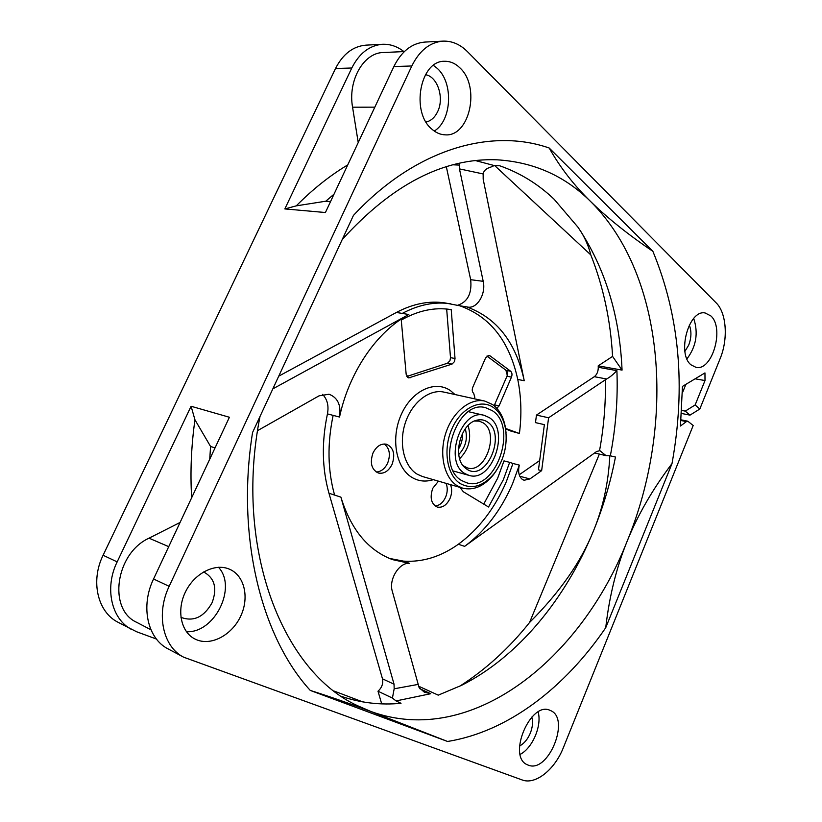 <?xml version="1.0" encoding="UTF-8"?>
<svg xmlns="http://www.w3.org/2000/svg" width="822" height="822" viewBox="0 0 822 822"><rect width="100%" height="100%" fill="white"/><g stroke="black" fill="none" stroke-linecap="round" stroke-linejoin="round"><path stroke-width="1.23" d="M610.335 455.82L606.061 455.676L599.896 450.682L596.68 451.473L464.625 546.353L458.347 544.256C478.846 529.183 494.844 508.325 506.321 481.692L512.959 463.464L519.329 465.118C517.788 471.787 518.846 476.585 522.484 479.524L524.107 480.254L529.871 478.949L541.647 470.657L548.593 417.782L606.564 378.973C609.698 377.38 613.14 374.606 616.901 370.63C618 398.937 615.812 427.337 610.335 455.82L615.462 457.042C610.52 482.576 603.143 507.297 593.34 531.238C565.69 598.642 518.538 656.655 461.491 685.363L438.239 695.155L418.419 686.113M488.042 355.464L490.004 355.823L489.069 355.402L485.597 357.909L472.763 387.306C471.849 389.905 472.147 391.909 473.667 393.296L474.839 397.324L473.77 398.66M446.675 309.031L450.497 357.642L449.963 360.724L447.517 363.201L406.828 376.466M454.484 361.598L452.038 364.095L408.719 377.904L406.171 374.349L401.27 320.097C417.987 310.582 434.396 307.058 450.507 309.514L451.227 309.627L455.018 358.515L454.484 361.598M449.778 309.401L451.227 309.627M505.653 429.033L510.359 430.749M507.287 375.305L505.89 370.188M483.737 504.102L497.659 478.219L503.989 460.875L509.671 462.354L503.321 479.781L488.545 507.01L463.351 491.772L459.909 487.374M419.107 687.603L424.337 692.186L430.738 693.717L396.06 700.93L392.423 698.063L394.17 688.795L394.046 684.192L340.894 497.135C350.953 529.594 368.164 550.421 392.515 559.628L409.675 563.389C399.564 561.899 388.518 579.356 392.269 591.141L419.107 687.603M519.329 465.118L512.671 483.449C501.163 510.205 485.144 531.176 464.625 546.353M541.647 470.657L538.461 469.824L544.38 424.645L535.482 422.621L536.458 415.089L594.306 376.692C596.936 374.627 598.262 371.493 598.272 367.29L598.2 365.852L612.575 356.399L622.059 370.106L598.2 365.852M494.669 165.571L590.792 254.882C603.307 286.539 610.571 320.375 612.575 356.399M510.339 430.903L519.422 433.482C521.816 414.781 521.261 396.759 517.757 379.445L524.241 380.73C515.928 342.26 496.652 317.611 466.393 306.801L467.667 307.079C477.12 308.99 486.213 293.783 483.202 281.319L459.457 168.89L459.231 163.342M519.216 474.787L539.684 460.536M156.457 639.054L136.647 631.769L118.039 622.264C97.592 612.102 90.286 581.051 103.099 555.261L335.499 68.545C342.897 54.026 353.08 46.217 366.047 45.138L382.487 44.285C390.142 43.977 397.293 46.412 403.921 51.591M278.74 376.157L396.399 312.463C412.911 303.739 429.084 300.554 444.908 302.907L459.817 305.805C490.076 316.583 509.393 341.13 517.757 379.445M457.772 305.229C467.739 301.9 472.034 293.382 470.677 279.696L446.336 166.763M599.372 454.073L529.543 622.521C509.013 648.322 485.699 669.581 459.621 686.288M362.636 701.865L334.359 691.158M381.696 703.868L377.997 691.21C381.881 687.685 383.371 683.565 382.487 678.828L328.964 493.241C322.029 468.602 321.525 442.154 327.444 413.887C328.944 405.77 327.32 399.266 322.553 394.375M581.185 231.948C585.726 239.603 588.922 247.247 590.792 254.882M475.578 160.609L494.238 165.561L499.755 165.787C520.141 172.949 538.256 184.097 554.11 199.243L578.072 227.324C605.064 267.838 619.726 315.422 622.059 370.106M609.821 455.717C608.475 482.761 602.978 507.934 593.34 531.238C581.02 561.899 559.761 592.333 529.543 622.521M342.24 239.521C392.341 184.303 443.911 157.732 496.961 159.807C533.725 162.037 564.981 175.97 590.72 201.616C666.395 276.829 675.211 424.666 627.165 541.164C581.401 658.175 472.29 748.349 370.938 711.503L357.981 705.893C283.611 672.632 233.499 549.764 259.999 416.497M494.238 165.561L490.94 167.051C486.367 168.356 483.768 170.647 483.151 173.945L483.182 179.217L524.241 380.73M272.842 388.857L408.811 314.497C377.051 331.451 349.186 371.739 339.537 417.031C341.274 405.164 337.77 397.56 329.006 394.231L319.039 395.844L257.574 430.646M328.964 493.241L340.894 497.135M389.412 558.405L403.417 561.118L409.675 563.389M466.393 306.801L459.817 305.805M339.537 417.031L333.136 415.377C327.187 443.777 327.67 470.338 334.585 495.07M396.399 312.463L408.811 314.497M392.423 698.063L377.997 691.21M396.06 700.93L401.023 703.293C381.018 705.255 361.3 703.005 341.89 696.553M672.006 463.577C652.75 489.059 637.8 514.921 627.165 541.164C616.469 567.396 609.328 596.248 605.732 627.71L672.006 463.577C685.938 386.71 679.568 315.956 652.884 251.337L549.209 148.022C560.059 167.349 573.89 185.217 590.72 201.616C607.54 218.097 628.255 234.66 652.884 251.337M680.955 420.494L686.391 421.604L687.808 421.213L693.182 425.508L563.399 747.558C554.881 769.515 535.482 785.195 522.114 779.934L183.717 657.22C162.9 646.924 155.728 614.034 169.168 586.322L411.812 65.976C419.497 50.522 429.885 42.241 442.966 41.131C451.956 40.833 460.084 44.306 467.369 51.56L716.168 302.876C726.566 312.925 728.271 339.096 720.175 358.526L699.82 409.017L689.977 415.141L681.489 413.445M686.391 421.604L680.452 426.032L682.466 386.391L704.957 372.911L705.009 380.545L695.145 404.958L699.82 409.017M605.732 627.71C565.084 687.326 508.386 731.703 447.548 741.465L370.938 711.503C348.836 703.242 328.615 696.213 310.264 690.418L447.548 741.465M310.264 690.418C261.601 637.348 235.863 537.341 252.56 432.495L353.429 215.436C416.014 148.186 491.628 127.842 549.209 148.022M431.786 129.064C435.958 132.794 440.458 134.716 445.298 134.849C469.701 136.863 480.695 86.639 459.888 67.846C455.275 63.356 450.158 61.167 444.538 61.29C420.176 60.325 410.548 112.008 431.786 129.064M197.239 640.019C212.425 645.835 232.636 634.214 240.918 615.668C249.426 597.214 244.422 575.688 229.708 569.286L229.482 569.194C215.282 562.895 194.876 572.924 185.69 591.45C176.319 609.893 180.789 632.026 194.906 638.982L197.239 640.019M528.145 765.097C548.387 773.964 570.9 718.068 550.36 710.506L550.278 710.475C530.868 700.18 506.784 756.63 527.354 764.768L528.145 765.097M690.973 364.814L695.998 367.352C712.263 371.359 724.737 328.05 710.855 315.925L705.132 312.977C688.826 309.247 676.67 353.686 690.973 364.814M458.347 544.256C440.746 556.771 422.436 562.402 403.417 561.118M512.959 463.464L509.671 462.354M505.561 428.437L519.422 433.482M402.246 313.418C418.778 304.643 434.951 301.438 450.785 303.791M373.003 452.984C376.486 446.192 381.007 443.284 386.576 444.25C393.584 447.63 395.423 454.309 392.115 464.286C388.611 471.17 384.018 474.089 378.336 473.01C371.472 469.578 369.695 462.899 373.003 452.984M450.477 484.631C452.182 488.874 452.018 493.508 449.994 498.533C446.685 505.211 442.421 508.047 437.222 507.051C431.139 503.886 429.649 497.639 432.742 488.33L438.465 481.158M490.004 355.823L510.668 371.256C512.096 372.643 512.363 374.596 511.469 377.123L499.067 405.883L496.827 408.308M454.987 394.529L450.507 390.666C435.249 379.785 411.812 390.532 401.259 414.535C390.471 438.393 396.029 468.376 412.305 477.623C418.84 481.353 425.847 482.031 433.328 479.668M384.264 443.972C389.587 448.267 390.727 454.617 387.686 463.012C384.912 468.735 381.089 471.736 376.229 472.034M446.058 483.357C447.774 487.59 447.61 492.203 445.596 497.207C443.027 502.643 439.544 505.571 435.136 505.992M486.932 356.07L506.157 370.383C507.585 371.77 507.862 373.712 506.969 376.229L494.145 405.719M462.478 433.451C462.755 439.061 461.44 444.26 458.501 449.059M465.293 428.817C467.893 438.588 465.714 447.137 458.768 454.474M468.088 425.529C471.746 438.229 468.941 449.285 459.652 458.697M474.438 421.049L479.308 421.141L483.192 422.868C499.776 432.773 485.422 473.986 467.41 467.913L463.084 465.673M466.927 469.228L464.594 467.379C452.131 456.713 460.536 423.679 476.585 420.268C480.531 419.21 484.127 419.765 487.374 421.933C507.071 433.985 486.285 482.555 466.927 469.228M484.148 415.326L489.254 417.586C510.411 430.43 491.946 483.182 468.879 475.342L465.026 473.636C443.274 462.139 461.101 408.092 484.148 415.326L468.489 411.709M695.114 378.808L705.009 380.545M685.887 384.336L682.383 392.957M681.685 410.425L685.26 411.123L695.145 404.958M685.26 411.123L689.977 415.141M442.966 41.131L424.871 42.076C411.812 43.176 401.475 51.344 393.851 66.582L325.409 212.528L284.844 208.922L351.795 68C359.265 53.276 369.499 45.374 382.487 44.285M284.844 208.922L296.269 205.86C312.699 189.286 329.858 175.631 347.747 164.893M358.228 142.555L352.566 107.189C347.716 80.484 363.663 52.577 383.319 52.526L404.342 51.57M191.66 497.742C190.139 472.27 191.228 446.284 194.948 419.785L191.094 406.263L117.166 561.878C104.209 588.069 111.494 619.521 132.034 629.714M150.95 629.765L136.771 622.367C107.61 609.462 115.604 553.196 149.039 538.174L180.059 522.473M334.009 194.198L325.759 201.215L296.269 205.86M209.733 459.21L210.576 446.48L215.035 447.898M194.948 419.785L210.576 446.48M183.717 657.22L168.222 648.969C147.477 638.704 140.274 606.246 153.56 578.986L229.41 417.257L191.094 406.263M325.759 201.215L330.536 201.596M536.458 415.089L548.593 417.782M606.061 455.676L594.635 452.943M492.255 410.64C518.61 426.906 495.44 492.645 466.588 482.75L461.964 480.706C434.684 466.557 456.868 398.793 485.679 407.722L492.255 410.64M460.628 483.798C472.301 489.707 483.542 486.223 494.371 473.338C503.948 460.135 507.677 445.452 505.592 429.269C503.876 419.467 499.868 412.243 493.56 407.609C480.716 398.3 460.916 407.948 451.864 428.909C442.626 449.737 447.004 475.784 460.628 483.798M506.033 432.721L505.448 427.687C503.619 417.227 499.344 409.52 492.614 404.558L484.795 401.085C470.266 397.704 452.603 411.863 445.771 433.163C438.794 454.422 444.26 478.065 457.443 485.874L462.632 488.155C473.749 490.734 484.035 486.234 493.488 474.664L496.396 470.544M484.795 401.074L444.044 392.125C429.485 388.755 411.935 402.369 405.277 423.001C398.475 443.572 404.116 466.577 417.36 474.273L422.559 476.544L462.632 488.155M434.263 131.047C451.668 120.7 453.754 83.238 437.448 68.545L433.441 65.359M425.436 74.689C437.561 76.456 444.486 97.931 437.674 111.587C434.9 117.392 431.047 120.875 426.094 122.046M186.43 631.728C214.758 633.341 237.353 587.227 218.488 567.272M203.394 572.02L204.616 572.492C214.819 578.626 217.306 588.706 212.066 602.732C204.205 616.716 194.187 621.72 182.022 617.743L180.871 617.117M520.172 754.38C532.605 748.041 542.068 725.549 538.143 711.986M531.803 717.082C533.129 721.86 532.625 727.213 530.303 733.162C527.662 739.338 524.066 743.622 519.525 746.027M686.945 358.885C696.244 346.504 698.505 333.023 693.706 318.443M689.309 325.039C691.631 331.132 691.436 337.801 688.733 345.055L684.921 351.364M447.517 363.201L452.038 364.095M598.272 367.29L616.901 370.63M459.457 168.89L483.151 173.945M605.403 379.651C605.824 403.263 603.882 426.916 599.546 450.61M417.864 684.459L394.17 688.795M382.487 678.828L394.046 684.192M419.816 688.713L430.738 693.717M327.444 413.887L333.136 415.377M470.677 279.696L483.202 281.319M459.138 165.078L453.158 164.811M450.497 357.642L455.018 358.515M407.465 377.247L410.127 377.812M494.587 404.886L499.067 405.883M506.157 370.383L510.668 371.256M506.969 376.229L511.469 377.123M519.781 476.236L529.871 478.949M352.566 107.189L374.822 107.168M153.56 578.986L169.168 586.322M393.851 66.582L411.812 65.976M335.499 68.545L351.795 68M103.099 555.261L117.166 561.878M149.039 538.174L168.715 546.661M606.564 378.973L594.306 376.692M463.988 466.752L464.594 467.379M475.733 420.535L476.585 420.268M468.879 475.342L453.395 471.027M687.808 421.213L681.006 419.826M505.592 429.269L505.448 427.687M494.371 473.338L493.498 474.664"/></g></svg>
